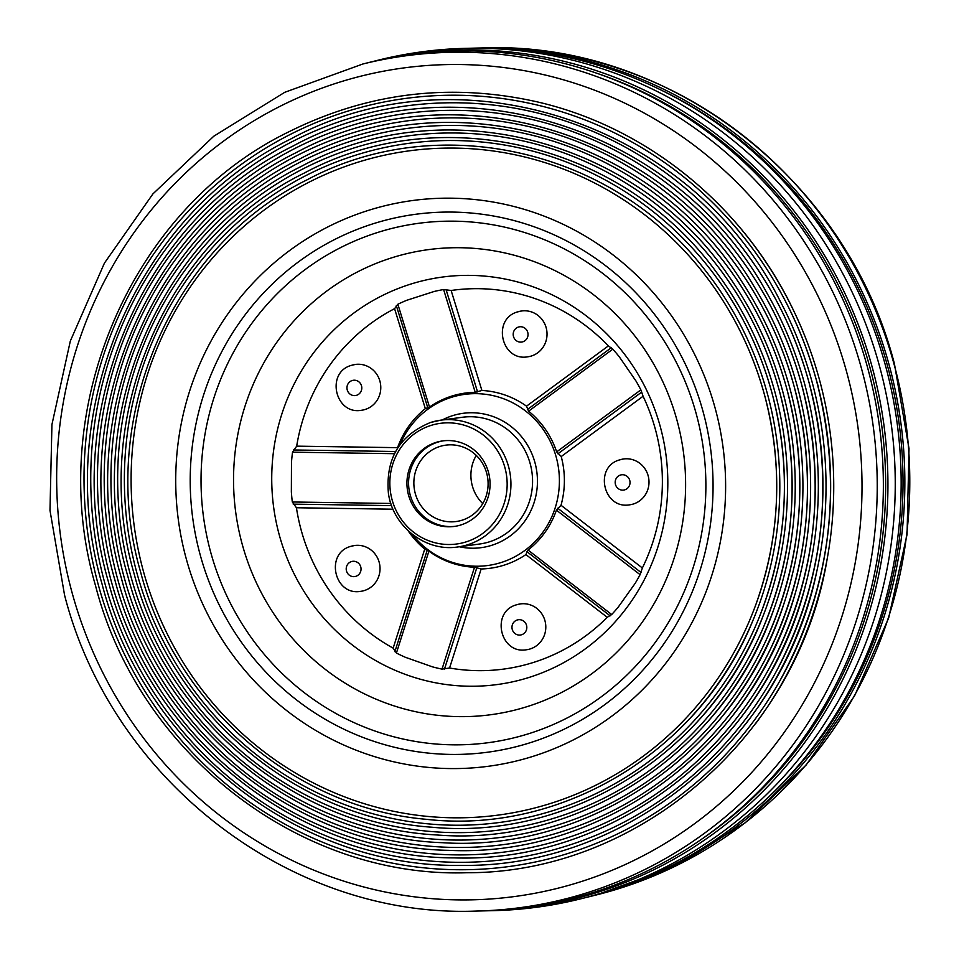 <?xml version="1.0" encoding="UTF-8"?>
<svg xmlns="http://www.w3.org/2000/svg" width="959" height="959" viewBox="0 0 959 959"><rect width="100%" height="100%" fill="white"/><g stroke="black" fill="none" stroke-linecap="round" stroke-linejoin="round"><path stroke-width="1.44" d="M482.737 503.595A38.528 37.089 82.3 0 1 472.667 487.04A38.528 37.089 82.3 0 1 476.263 455.405M415.631 494.712A38.528 37.089 82.3 0 1 445.839 445.144A38.528 37.089 82.3 0 1 486.333 471.96A38.528 37.089 82.3 0 1 456.112 521.528A38.528 37.089 82.3 0 1 415.631 494.712M517.968 311.807A23.124 22.261 82.3 0 1 521.672 310.968A23.124 22.261 82.3 0 1 546.474 328.961A23.124 22.261 82.3 0 1 531.55 355.957A23.124 22.261 82.3 0 1 527.834 356.796C501.245 361.747 491.667 318.784 517.776 311.843L521.672 310.968M619.946 459.805A23.124 22.261 82.3 0 1 623.662 458.965A23.124 22.261 82.3 0 1 648.452 476.971A23.124 22.261 82.3 0 1 633.527 503.954A23.124 22.261 82.3 0 1 629.823 504.794C603.235 509.756 593.645 466.781 619.754 459.852L623.662 458.965M516.745 604.745A23.124 22.261 82.3 0 1 520.449 603.906A23.124 22.261 82.3 0 1 545.251 621.911A23.124 22.261 82.3 0 1 530.327 648.895A23.124 22.261 82.3 0 1 526.611 649.734C500.023 654.697 490.445 611.722 516.553 604.793L520.449 603.906M350.97 546.33A23.124 22.261 82.3 0 1 354.674 545.491A23.124 22.261 82.3 0 1 379.476 563.484A23.124 22.261 82.3 0 1 364.552 590.48A23.124 22.261 82.3 0 1 360.836 591.319C334.247 596.27 324.669 553.307 350.778 546.366L354.674 545.491M351.725 365.271A23.124 22.261 82.3 0 1 355.429 364.432A23.124 22.261 82.3 0 1 380.232 382.437A23.124 22.261 82.3 0 1 365.307 409.421A23.124 22.261 82.3 0 1 361.591 410.26C335.003 415.223 325.425 372.248 351.533 365.319L355.429 364.432M461.171 524.873A43.155 41.549 82.3 0 1 454.254 526.443A43.155 41.549 82.3 0 1 407.971 492.842A43.155 41.549 82.3 0 1 435.818 442.471A43.155 41.549 82.3 0 1 442.746 440.9A43.155 41.549 82.3 0 1 489.03 474.501A43.155 41.549 82.3 0 1 461.171 524.873M443.573 440.792A43.155 41.549 -97.7 0 0 437.472 442.243A43.155 41.549 -97.7 0 0 409.529 492.195A43.155 41.549 -97.7 0 0 455.081 526.323M296.679 446.151L292.531 452.18A193.227 186.022 -97.7 0 0 291.476 462.214L291.356 491.919A193.227 186.022 -97.7 0 0 292.315 501.989L296.427 507.755A191.117 183.984 -97.7 0 0 393.154 648.14L396.415 653.043A193.227 186.022 -97.7 0 0 405.309 657.275L432.497 666.865A193.227 186.022 -97.7 0 0 442.015 669.118L449.567 668.015A191.117 183.984 -97.7 0 0 534.403 662.142A191.117 183.984 -97.7 0 0 607.239 617.296L611.698 614.539A193.227 186.022 -97.7 0 0 618.231 607.119L635.17 583.336A193.227 186.022 -97.7 0 0 640.085 574.669L642.362 567.98A191.117 183.984 -97.7 0 0 643.081 396.259L640.864 389.869A193.227 186.022 -97.7 0 0 636.009 381.059L619.274 356.772A193.227 186.022 -97.7 0 0 612.801 349.16L608.378 345.899A191.117 183.984 -97.7 0 0 451.138 290.481L443.609 289.522A193.227 186.022 -97.7 0 0 434.067 291.5L406.796 300.275A193.227 186.022 -97.7 0 0 397.865 304.231L394.581 308.678A191.117 183.984 -97.7 0 0 296.679 446.151L397.553 447.661A89.391 86.058 82.3 0 1 425.328 408.642L429.5 407.06A87.545 84.284 82.3 0 1 451.305 396.247A87.545 84.284 82.3 0 1 475.232 392.351L481.897 390.457A89.391 86.058 82.3 0 1 526.515 406.172L528.601 411.159A87.545 84.284 82.3 0 1 556.664 451.881L561.219 456.532A89.391 86.058 82.3 0 1 561.015 505.273L556.424 510.164A87.545 84.284 82.3 0 1 528.025 550.034L525.892 554.59A89.391 86.058 82.3 0 1 504.518 565.019A89.391 86.058 82.3 0 1 481.154 568.975L474.513 567.248A87.545 84.284 82.3 0 1 428.901 551.173L424.741 549.099A89.391 86.058 82.3 0 1 408.078 530.711M530.423 733.167A262.023 252.241 -97.7 0 0 693.86 405.669A262.023 252.241 -97.7 0 0 376.491 232.833A262.023 252.241 -97.7 0 0 213.054 560.332A262.023 252.241 -97.7 0 0 530.423 733.167M608.378 345.899L526.515 406.172M451.138 290.481L481.897 390.457M642.362 567.98L561.015 505.273M643.081 396.259L561.219 456.532M449.567 668.015L481.154 568.975M607.239 617.296L525.892 554.59M296.427 507.755L393.022 509.205M393.154 648.14L424.741 549.099M394.581 308.678L425.328 408.642M635.17 583.336L618.231 607.119M619.274 356.772L636.009 381.059M397.374 448.512L397.553 447.661M715.342 251.03C748.775 291.488 772.558 337.28 786.692 388.395A357.563 344.221 82.3 0 1 767.32 637.555A357.563 344.221 82.3 0 1 427.726 838.61A357.563 344.221 82.3 0 1 124.083 577.09A357.563 344.221 82.3 0 1 291.32 166.854A357.563 344.221 82.3 0 1 715.342 251.03A357.563 344.221 82.3 0 1 786.692 388.383C809.156 474.166 802.695 557.215 767.32 637.555M713.028 727.27A360.548 347.098 -97.7 0 0 784.606 601.617A360.548 347.098 -97.7 0 0 789.665 387.58A360.548 347.098 -97.7 0 0 741.499 281.119C648.644 134.104 447.589 78.914 298.705 159.53C152.913 230.927 74.083 416.853 121.302 577.881C159.374 725.304 295.768 837.746 442.543 842.697C592.23 852.455 738.802 749.135 784.606 601.617M713.352 286.357C736.608 319.287 753.63 355.345 764.407 394.521A335.099 322.596 82.3 0 1 756.064 604.002A335.099 322.596 82.3 0 1 440.589 817.38A335.099 322.596 82.3 0 1 143.43 571.36A335.099 322.596 82.3 0 1 311.375 181.011A335.099 322.596 82.3 0 1 713.352 286.357A335.099 322.596 82.3 0 1 764.407 394.521C783.239 465.499 780.458 535.326 756.064 604.002M684.978 723.637A338.095 325.473 -97.7 0 0 752.959 620.389A338.095 325.473 -97.7 0 0 767.38 393.705A338.095 325.473 -97.7 0 0 706.016 271.373C613.904 149.484 438.407 109.23 307 179.86C170.294 246.823 96.38 421.145 140.649 572.151C175.161 704.985 294.557 808.233 426.563 819.334C562.406 834.714 700.502 750.537 752.959 620.389M715.678 239.522C752.707 282.282 778.852 331.227 794.112 386.345A365.043 351.426 82.3 0 1 770.676 648.56A365.043 351.426 82.3 0 1 423.434 845.574A365.043 351.426 82.3 0 1 117.633 579.008A365.043 351.426 82.3 0 1 284.679 162.239A365.043 351.426 82.3 0 1 715.678 239.522A365.043 351.426 82.3 0 1 794.112 386.345C817.787 477.114 809.971 564.515 770.676 648.56M723.05 727.449A368.04 354.315 -97.7 0 0 795.275 593.237A368.04 354.315 -97.7 0 0 797.085 385.53A368.04 354.315 -97.7 0 0 754.002 286.381C661.806 129.801 451.281 68.401 295.935 152.745C147.111 225.629 66.65 415.415 114.84 579.799C154.147 732.244 296.535 847.768 448.332 850.333C603.103 857.969 752.587 747.193 795.275 593.237M714.179 274.418C740.732 309.973 759.948 349.328 771.827 392.471A342.579 329.8 82.3 0 1 760.019 615.306A342.579 329.8 82.3 0 1 436.285 824.512A342.579 329.8 82.3 0 1 136.981 573.278A342.579 329.8 82.3 0 1 304.65 176.24A342.579 329.8 82.3 0 1 714.179 274.418A342.579 329.8 82.3 0 1 771.839 392.471C791.882 468.376 787.938 542.65 760.019 615.306M694.016 725.304A345.576 332.689 -97.7 0 0 763.424 615.055A345.576 332.689 -97.7 0 0 774.8 391.656A345.576 332.689 -97.7 0 0 717.524 273.759C624.788 144.018 441.2 99.292 304.231 173.088C164.504 241.524 88.947 419.718 134.2 574.057C169.887 711.674 294.773 817.979 431.658 827.197C571.924 840.815 712.801 750.717 763.424 615.055M715.834 228.122C756.567 273.087 785.133 325.149 801.544 384.307A372.536 358.63 82.3 0 1 773.841 659.516A372.536 358.63 82.3 0 1 419.131 852.491A372.536 358.63 82.3 0 1 111.184 580.914A372.536 358.63 82.3 0 1 278.05 157.684A372.536 358.63 82.3 0 1 715.834 228.122A372.536 358.63 82.3 0 1 801.544 384.307C826.406 480.087 817.176 571.828 773.841 659.516M733.467 726.97A375.532 361.519 -97.7 0 0 805.968 583.504A375.532 361.519 -97.7 0 0 804.517 383.492A375.532 361.519 -97.7 0 0 766.888 292.951C675.999 126.061 455.369 57.636 293.166 145.972C141.321 220.342 59.218 413.976 108.391 581.705C148.933 739.269 297.482 857.873 454.35 857.885C614.551 863.28 767.02 744.28 805.968 583.504M715.822 216.818C760.343 263.893 791.391 319.035 808.964 382.269A380.028 365.847 82.3 0 1 776.814 670.425A380.028 365.847 82.3 0 1 414.803 859.348A380.028 365.847 82.3 0 1 104.735 582.82A380.028 365.847 82.3 0 1 271.409 153.176A380.028 365.847 82.3 0 1 715.822 216.818A380.028 365.847 82.3 0 1 808.964 382.269C835.025 483.12 824.308 579.176 776.814 670.425M744.34 725.687A383.013 368.724 -97.7 0 0 816.636 572.091A383.013 368.724 -97.7 0 0 811.937 381.454A383.013 368.724 -97.7 0 0 780.194 301.138C691.427 123.04 459.972 46.547 290.397 139.187C135.519 215.044 51.786 412.55 101.942 583.611C143.742 746.378 298.621 868.063 460.596 865.354C626.671 868.351 782.208 740.204 816.636 572.091M714.839 262.646C744.783 300.718 766.253 343.31 779.259 390.433A350.071 337.005 82.3 0 1 763.772 626.479A350.071 337.005 82.3 0 1 432.006 831.585A350.071 337.005 82.3 0 1 130.532 575.184A350.071 337.005 82.3 0 1 297.973 171.529A350.071 337.005 82.3 0 1 714.839 262.646A350.071 337.005 82.3 0 1 779.259 390.433C800.525 471.253 795.359 549.939 763.772 626.479M703.367 726.526A353.068 339.894 -97.7 0 0 773.985 608.833A353.068 339.894 -97.7 0 0 782.232 389.618A353.068 339.894 -97.7 0 0 729.355 276.959C636.332 138.863 444.245 89.199 301.474 166.303C158.703 236.226 81.515 418.28 127.751 575.975C164.624 718.447 295.18 827.821 436.98 834.977C581.849 846.725 725.555 750.274 773.985 608.833M715.63 205.574C764.059 254.674 797.648 312.886 816.397 380.22A387.508 373.051 82.3 0 1 779.595 681.31A387.508 373.051 82.3 0 1 410.452 866.169A387.508 373.051 82.3 0 1 98.286 584.738A387.508 373.051 82.3 0 1 264.768 148.729A387.508 373.051 82.3 0 1 715.63 205.574A387.508 373.051 82.3 0 1 816.397 380.22C843.644 486.189 831.381 586.56 779.595 681.31M755.776 723.41A390.505 375.94 -97.7 0 0 827.233 558.558A390.505 375.94 -97.7 0 0 819.37 379.404A390.505 375.94 -97.7 0 0 793.992 311.387A390.505 375.94 -97.7 0 0 741.499 229.453M700.957 839.652A428.481 412.49 -97.7 0 0 869.897 367.321A428.481 412.49 -97.7 0 0 597.948 73.639M758.473 806.303A428.481 412.49 -97.7 0 0 887.267 364.995A428.481 412.49 -97.7 0 0 662.225 90.602M465.942 48.334L472.583 48.178A430.819 414.756 82.3 0 1 885.301 364.923A430.819 414.756 82.3 0 1 586.764 897.324L580.327 898.931A431.562 415.463 -97.7 0 0 879.367 365.619A431.562 415.463 -97.7 0 0 465.942 48.334A431.562 415.463 -97.7 0 0 378.673 60.069L372.236 61.676A430.819 414.756 -97.7 0 0 370.222 62.179M588.778 896.821A430.363 414.312 -97.7 0 0 590.792 896.329A430.363 414.312 -97.7 0 0 889.017 364.492A430.363 414.312 -97.7 0 0 476.731 48.082A430.363 414.312 -97.7 0 0 474.657 48.13M362.814 64.013L368.208 62.671A430.363 414.312 82.3 0 1 867.523 367.381A430.363 414.312 82.3 0 1 482.269 910.918L476.719 911.05A429.752 413.713 82.3 0 0 861.422 368.292A429.752 413.713 82.3 0 0 362.814 64.013L284.727 92.316L213.809 136.202L152.901 193.922L104.423 263.126L70.319 341.056L51.93 424.597L49.988 510.416L64.553 595.071C112.107 780.878 291.5 918.638 476.719 911.05M484.343 910.87A430.819 414.756 -97.7 0 0 486.417 910.822A430.819 414.756 -97.7 0 0 872.079 366.71A430.819 414.756 -97.7 0 0 372.236 61.676M486.417 910.822L493.058 910.666A431.562 415.463 -97.7 0 0 580.327 898.931M518.351 327.079A7.708 7.42 82.3 0 1 527.69 332.162A7.708 7.42 82.3 0 1 522.883 341.788A7.708 7.42 82.3 0 1 513.544 336.705A7.708 7.42 82.3 0 1 518.351 327.079M620.341 475.077A7.708 7.42 82.3 0 1 629.679 480.159A7.708 7.42 82.3 0 1 624.872 489.797A7.708 7.42 82.3 0 1 615.534 484.715A7.708 7.42 82.3 0 1 620.341 475.077M517.129 620.017A7.708 7.42 82.3 0 1 526.467 625.112A7.708 7.42 82.3 0 1 521.66 634.738A7.708 7.42 82.3 0 1 512.322 629.655A7.708 7.42 82.3 0 1 517.129 620.017M351.366 561.602A7.708 7.42 82.3 0 1 360.692 566.685A7.708 7.42 82.3 0 1 355.885 576.311A7.708 7.42 82.3 0 1 346.559 571.228A7.708 7.42 82.3 0 1 351.366 561.602M352.121 380.543A7.708 7.42 82.3 0 1 361.447 385.626A7.708 7.42 82.3 0 1 356.64 395.264A7.708 7.42 82.3 0 1 347.314 390.181A7.708 7.42 82.3 0 1 352.121 380.543M459.301 546.75A67.777 65.248 -97.7 0 0 492.063 545.203A67.777 65.248 -97.7 0 0 534.343 460.488A67.777 65.248 -97.7 0 0 452.252 415.774A67.777 65.248 -97.7 0 0 442.255 419.97M457.851 546.954C425.796 552.096 392.878 526.623 388.419 493.346C385.47 458.846 399.495 435.23 430.495 422.499L440.804 420.162L462.418 417.261A63.965 61.58 82.3 0 1 531.022 467.057A63.965 61.58 82.3 0 1 489.725 541.727A63.965 61.58 82.3 0 1 479.464 544.041L457.851 546.954A63.965 61.58 -97.7 0 0 468.112 544.628A63.965 61.58 -97.7 0 0 509.397 469.97A63.965 61.58 -97.7 0 0 440.804 420.162A63.965 61.58 -97.7 0 0 430.543 422.487M411.962 534.079A86.346 83.121 -97.7 0 0 501.581 562.382A86.346 83.121 -97.7 0 0 555.441 454.458A86.346 83.121 -97.7 0 0 450.85 397.506A86.346 83.121 -97.7 0 0 399.951 444.7M430.615 425.544A60.885 58.607 82.3 0 1 504.362 465.702A60.885 58.607 82.3 0 1 466.386 541.799A60.885 58.607 82.3 0 1 392.639 501.641A60.885 58.607 82.3 0 1 430.615 425.544M528.493 706.196A234.631 225.88 -97.7 0 0 674.848 412.933A234.631 225.88 -97.7 0 0 390.661 258.163A234.631 225.88 -97.7 0 0 244.305 551.425A234.631 225.88 -97.7 0 0 528.493 706.196M409.397 284.523A205.574 197.902 82.3 0 1 658.389 420.138A205.574 197.902 82.3 0 1 530.159 677.09A205.574 197.902 82.3 0 1 281.167 541.475A205.574 197.902 82.3 0 1 409.397 284.523M429.5 407.06L397.865 304.231M443.609 289.522L475.232 392.351M477.57 391.955L446.055 289.534M396.319 305.525L427.834 407.959M390.84 503.451L292.315 501.989M292.531 452.18L394.473 453.691M474.513 567.248L442.015 669.118M396.415 653.043L428.901 551.173M556.424 510.164L640.085 574.669M611.698 614.539L528.025 550.034M528.601 411.159L612.801 349.16M640.864 389.869L556.664 451.881M395.623 451.497L293.466 449.975M293.238 504.146L391.584 505.609M427.234 550.154L394.88 651.64M444.473 669.118L476.839 567.644M526.791 551.569L610.14 615.834M641.02 572.463L557.67 508.21M557.898 453.799L641.775 392.039M611.255 347.757L527.378 409.517M893.98 363.917A429.752 413.713 -97.7 0 0 482.281 47.95C667.476 40.362 846.881 178.098 894.447 363.929L909.012 448.584L907.07 534.391L888.681 617.932L854.577 695.862L806.111 765.066L745.191 822.786L674.273 866.684L596.186 894.987A429.752 413.713 -97.7 0 0 893.98 363.917M846.629 371.912A417.992 402.396 -97.7 0 0 349.1 79.321A417.992 402.396 -97.7 0 0 72.033 592.506A417.992 402.396 -97.7 0 0 569.55 885.109A417.992 402.396 -97.7 0 0 846.629 371.912M703.079 411.639A271.373 261.244 -97.7 0 0 380.076 221.685A271.373 261.244 -97.7 0 0 200.191 554.853A271.373 261.244 -97.7 0 0 523.194 744.819A271.373 261.244 -97.7 0 0 703.079 411.639M186.226 558.689A285.398 274.753 82.3 0 1 375.413 208.283A285.398 274.753 82.3 0 1 715.114 408.066A285.398 274.753 82.3 0 1 525.928 758.473A285.398 274.753 82.3 0 1 186.226 558.689M793.992 311.387C744.004 205.634 645.755 125.977 534.918 101.354C448.812 82.558 366.374 92.903 287.628 132.414C129.729 209.745 44.354 411.111 95.492 585.529C138.552 753.57 299.939 878.336 467.057 872.726C639.593 873.169 798.367 734.642 827.233 558.558M818.351 386.849L815.438 376.791M482.281 47.95L476.731 48.082M596.186 894.987L590.792 896.329"/></g></svg>
